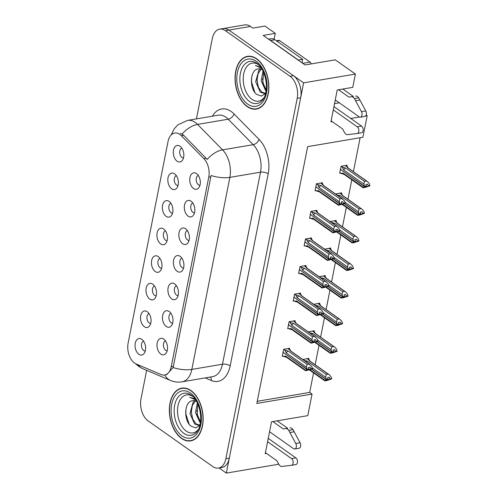<?xml version="1.0" encoding="UTF-8"?>
<svg xmlns="http://www.w3.org/2000/svg" width="498" height="498" viewBox="0 0 498 498"><rect width="100%" height="100%" fill="white"/><g stroke="black" fill="none" stroke-linecap="round" stroke-linejoin="round"><path stroke-width="0.75" d="M143.58 341.192A5.011 3.1 -99.6 0 0 141.482 345.425A5.011 3.1 -99.6 0 0 143.76 350.561A5.011 3.1 -99.6 0 0 145.254 351.046M138.855 354.283A8.354 5.167 -99.6 0 0 143.972 353.667A8.354 5.167 -99.6 0 0 145.466 346.197A8.354 5.167 -99.6 0 0 141.812 339.343A8.354 5.167 -99.6 0 0 141.507 339.144A8.354 5.167 -99.6 0 0 135.219 343.458A8.354 5.167 -99.6 0 0 138.855 354.283M176.435 285.79A5.011 3.1 -99.6 0 0 174.337 290.017A5.011 3.1 -99.6 0 0 176.616 295.158A5.011 3.1 -99.6 0 0 178.11 295.644M171.71 298.881A8.354 5.167 -99.6 0 0 176.827 298.265A8.354 5.167 -99.6 0 0 178.321 290.795A8.354 5.167 -99.6 0 0 174.667 283.941A8.354 5.167 -99.6 0 0 174.362 283.742A8.354 5.167 -99.6 0 0 168.075 288.056A8.354 5.167 -99.6 0 0 171.71 298.881M170.976 313.373A5.011 3.1 -99.6 0 0 168.878 317.606A5.011 3.1 -99.6 0 0 171.156 322.741A5.011 3.1 -99.6 0 0 172.644 323.227M166.251 326.464A8.354 5.167 -99.6 0 0 171.368 325.848A8.354 5.167 -99.6 0 0 172.862 318.378A8.354 5.167 -99.6 0 0 169.208 311.524A8.354 5.167 -99.6 0 0 168.903 311.325A8.354 5.167 -99.6 0 0 162.616 315.639A8.354 5.167 -99.6 0 0 166.251 326.464M192.819 203.041A5.011 3.1 -99.6 0 0 190.722 207.268A5.011 3.1 -99.6 0 0 193.006 212.409A5.011 3.1 -99.6 0 0 194.494 212.895M188.095 216.126A8.354 5.167 -99.6 0 0 193.212 215.51A8.354 5.167 -99.6 0 0 194.712 208.04A8.354 5.167 -99.6 0 0 191.051 201.192A8.354 5.167 -99.6 0 0 190.746 200.987A8.354 5.167 -99.6 0 0 184.465 205.301A8.354 5.167 -99.6 0 0 188.095 216.126M165.429 230.86A5.011 3.1 -99.6 0 0 163.332 235.087A5.011 3.1 -99.6 0 0 165.61 240.229A5.011 3.1 -99.6 0 0 167.098 240.715M160.705 243.945A8.354 5.167 -99.6 0 0 165.815 243.329A8.354 5.167 -99.6 0 0 167.316 235.859A8.354 5.167 -99.6 0 0 163.661 229.012A8.354 5.167 -99.6 0 0 163.356 228.806A8.354 5.167 -99.6 0 0 157.069 233.12A8.354 5.167 -99.6 0 0 160.705 243.945M176.348 175.688A5.011 3.1 -99.6 0 0 174.25 179.921A5.011 3.1 -99.6 0 0 176.535 185.057A5.011 3.1 -99.6 0 0 178.023 185.542M171.623 188.779A8.354 5.167 -99.6 0 0 176.74 188.163A8.354 5.167 -99.6 0 0 178.24 180.693A8.354 5.167 -99.6 0 0 174.586 173.839A8.354 5.167 -99.6 0 0 174.275 173.64A8.354 5.167 -99.6 0 0 167.994 177.954A8.354 5.167 -99.6 0 0 171.623 188.779M165.51 340.956A5.011 3.1 -99.6 0 0 163.412 345.189A5.011 3.1 -99.6 0 0 165.697 350.324A5.011 3.1 -99.6 0 0 167.185 350.81M160.786 354.047A8.354 5.167 -99.6 0 0 165.902 353.431A8.354 5.167 -99.6 0 0 167.403 345.961A8.354 5.167 -99.6 0 0 163.749 339.107A8.354 5.167 -99.6 0 0 163.437 338.908A8.354 5.167 -99.6 0 0 157.156 343.222A8.354 5.167 -99.6 0 0 160.786 354.047M159.964 258.443A5.011 3.1 -99.6 0 0 157.866 262.67A5.011 3.1 -99.6 0 0 160.151 267.812A5.011 3.1 -99.6 0 0 161.638 268.298M155.239 271.528A8.354 5.167 -99.6 0 0 160.356 270.912A8.354 5.167 -99.6 0 0 161.85 263.442A8.354 5.167 -99.6 0 0 158.196 256.595A8.354 5.167 -99.6 0 0 157.891 256.395A8.354 5.167 -99.6 0 0 151.61 260.709A8.354 5.167 -99.6 0 0 155.239 271.528M149.039 313.609A5.011 3.1 -99.6 0 0 146.941 317.836A5.011 3.1 -99.6 0 0 149.226 322.978A5.011 3.1 -99.6 0 0 150.713 323.463M144.32 326.7A8.354 5.167 -99.6 0 0 149.431 326.084A8.354 5.167 -99.6 0 0 150.931 318.614A8.354 5.167 -99.6 0 0 147.277 311.76A8.354 5.167 -99.6 0 0 146.972 311.561A8.354 5.167 -99.6 0 0 140.685 315.875A8.354 5.167 -99.6 0 0 144.32 326.7M154.505 286.026A5.011 3.1 -99.6 0 0 152.407 290.253A5.011 3.1 -99.6 0 0 154.685 295.395A5.011 3.1 -99.6 0 0 156.173 295.88M149.78 299.111A8.354 5.167 -99.6 0 0 154.897 298.501A8.354 5.167 -99.6 0 0 156.391 291.025A8.354 5.167 -99.6 0 0 152.737 284.177A8.354 5.167 -99.6 0 0 152.432 283.978A8.354 5.167 -99.6 0 0 146.144 288.292A8.354 5.167 -99.6 0 0 149.78 299.111M187.36 230.624A5.011 3.1 -99.6 0 0 185.262 234.851A5.011 3.1 -99.6 0 0 187.541 239.992A5.011 3.1 -99.6 0 0 189.035 240.478M182.635 243.709A8.354 5.167 -99.6 0 0 187.752 243.092A8.354 5.167 -99.6 0 0 189.246 235.622A8.354 5.167 -99.6 0 0 185.592 228.775A8.354 5.167 -99.6 0 0 185.287 228.576A8.354 5.167 -99.6 0 0 179 232.89A8.354 5.167 -99.6 0 0 182.635 243.709M181.901 258.207A5.011 3.1 -99.6 0 0 179.797 262.434A5.011 3.1 -99.6 0 0 182.081 267.575A5.011 3.1 -99.6 0 0 183.569 268.061M177.176 271.292A8.354 5.167 -99.6 0 0 182.287 270.682A8.354 5.167 -99.6 0 0 183.787 263.205A8.354 5.167 -99.6 0 0 180.133 256.358A8.354 5.167 -99.6 0 0 179.828 256.159A8.354 5.167 -99.6 0 0 173.541 260.473A8.354 5.167 -99.6 0 0 177.176 271.292M181.814 148.105A5.011 3.1 -99.6 0 0 179.716 152.338A5.011 3.1 -99.6 0 0 181.994 157.474A5.011 3.1 -99.6 0 0 183.482 157.959M177.089 161.196A8.354 5.167 -99.6 0 0 182.206 160.58A8.354 5.167 -99.6 0 0 183.7 153.11A8.354 5.167 -99.6 0 0 180.046 146.256A8.354 5.167 -99.6 0 0 179.741 146.057A8.354 5.167 -99.6 0 0 173.453 150.371A8.354 5.167 -99.6 0 0 177.089 161.196M170.889 203.271A5.011 3.1 -99.6 0 0 168.791 207.504A5.011 3.1 -99.6 0 0 171.069 212.646A5.011 3.1 -99.6 0 0 172.563 213.132M166.164 216.362A8.354 5.167 -99.6 0 0 171.281 215.746A8.354 5.167 -99.6 0 0 172.775 208.276A8.354 5.167 -99.6 0 0 169.121 201.422A8.354 5.167 -99.6 0 0 168.816 201.223A8.354 5.167 -99.6 0 0 162.529 205.537A8.354 5.167 -99.6 0 0 166.164 216.362M198.285 175.452A5.011 3.1 -99.6 0 0 196.187 179.685A5.011 3.1 -99.6 0 0 198.465 184.826A5.011 3.1 -99.6 0 0 199.953 185.312M193.56 188.543A8.354 5.167 -99.6 0 0 198.677 187.927A8.354 5.167 -99.6 0 0 200.171 180.457A8.354 5.167 -99.6 0 0 196.517 173.603A8.354 5.167 -99.6 0 0 196.212 173.404A8.354 5.167 -99.6 0 0 189.925 177.718A8.354 5.167 -99.6 0 0 193.56 188.543M134.572 363.061A15.04 9.3 -99.6 0 0 136.197 363.976L161.078 374.54A15.04 9.3 -99.6 0 0 164.633 375.006A15.04 9.3 -99.6 0 0 171.244 366.628L208.755 177.164A15.04 9.3 -99.6 0 0 203.838 158.601L181.39 135.749A15.04 9.3 -99.6 0 0 174.667 133.041A15.04 9.3 -99.6 0 0 168.056 141.426L128.111 343.178A15.04 9.3 -99.6 0 0 134.572 363.061M219.07 467.964L226.341 473.1L303.618 82.842L228.906 30.098A16.708 10.334 -99.6 0 0 223.154 28.56A16.708 10.334 -99.6 0 1 228.906 30.098L293.471 75.684A16.708 10.334 -99.6 0 1 300.655 97.782L229.298 458.16A16.708 10.334 -99.6 0 1 221.952 467.479L218.504 468.064A16.708 10.334 -99.6 0 0 225.849 458.751L297.206 98.367A16.708 10.334 -99.6 0 0 290.023 76.269L225.451 30.683A16.708 10.334 -99.6 0 0 219.699 29.145A16.708 10.334 -99.6 0 0 212.353 38.458L196.424 118.898M303.618 82.842L355.398 74.059L335.254 59.835L305.044 64.958L263.193 35.408L275.276 33.36L274.112 39.249M219.699 29.145L244.73 24.9A16.708 10.334 -99.6 0 1 250.482 26.438L252.847 28.106L264.93 26.058L275.276 33.36M278.307 463.395L278.127 464.317L226.341 473.1M355.398 74.059L352.771 87.349L337.233 89.989L330.921 121.854L332.216 121.63M365.619 115.966L367.175 115.704L362.905 137.261L307.664 146.636L256.812 403.455L312.053 394.08L307.783 415.637L271.535 421.787L265.222 453.653L266.517 453.435M350.791 118.48L359.463 117.011M339.287 102.793L334.538 103.596M367.175 115.704L366.179 115.001M257.242 401.307L309.688 392.412L313.553 372.89M315.159 364.754L319.013 345.307M320.625 337.171L324.472 317.724M326.084 309.588L329.937 290.141M331.55 282.005L335.397 262.558M337.009 254.422L340.862 234.975M342.468 226.839L346.322 207.386M347.934 199.256L351.781 179.803M353.393 171.667L360.11 137.734M309.688 392.412L312.053 394.08M308.66 359.432L308.872 358.336L302.803 359.506M314.12 331.842L314.338 330.753L308.262 331.923M325.045 276.676L325.256 275.587L319.187 276.757M330.504 249.093L330.722 247.998L324.652 249.174M335.969 221.51L336.181 220.415L330.112 221.591M341.429 193.927L341.647 192.832L335.571 194.002M319.579 304.259L319.797 303.17L313.728 304.34M346.888 166.344L347.106 165.249L341.068 166.276L339.686 173.242L340.508 173.105M289.469 349.353L289.68 348.264L283.642 349.291L282.26 356.257L283.082 356.12M294.928 321.77L295.146 320.681L289.101 321.702L287.72 328.674L288.541 328.537M305.853 266.604L306.071 265.515L300.026 266.536L298.644 273.508L299.466 273.371M311.312 239.021L311.53 237.926L305.486 238.953L304.11 245.925L304.925 245.782M316.778 211.438L316.989 210.343L310.951 211.37L309.569 218.342L310.391 218.199M300.387 294.187L300.605 293.098L294.567 294.119L293.185 301.091L294.007 300.954M322.237 183.855L322.455 182.76L316.411 183.787L315.029 190.759L315.85 190.616M181.521 438.408A26.736 16.534 -99.6 0 0 190.722 440.867A26.736 16.534 -99.6 0 0 203.153 419.023A26.736 16.534 -99.6 0 0 190.983 390.606A26.736 16.534 -99.6 0 0 181.776 388.147A26.736 16.534 -99.6 0 0 169.351 409.991A26.736 16.534 -99.6 0 0 181.521 438.408M191.78 440.4A26.736 16.534 -99.6 0 0 192.421 440.425M247.22 106.603A26.736 16.534 -99.6 0 0 256.42 109.062A26.736 16.534 -99.6 0 0 268.852 87.218A26.736 16.534 -99.6 0 0 256.682 58.801A26.736 16.534 -99.6 0 0 247.475 56.342A26.736 16.534 -99.6 0 0 235.05 78.186A26.736 16.534 -99.6 0 0 247.22 106.603M257.478 108.601A26.736 16.534 -99.6 0 0 258.126 108.62M180.537 133.265L183.743 135.35L207.193 159.435A19.497 11.454 -44.5 0 1 222.575 149.867A22.279 13.776 80.4 0 1 229.864 177.369A19.497 8.03 11.2 0 1 211.09 175.489L173.397 366.26L173.067 367.524L166.73 374.645M146.642 370.331L140.996 398.842A16.708 10.334 -99.6 0 0 148.18 420.941L212.746 466.526A16.708 10.334 -99.6 0 0 218.504 468.064M249.23 56.199A26.736 16.534 -99.6 0 0 248.633 56.43M183.532 388.004A26.736 16.534 -99.6 0 0 182.934 388.235M341.771 203.626L342.431 204.093L343.433 203.663L342.904 201.702L341.18 201.995L341.784 203.551L340.059 203.844L339.213 201.659L339.835 198.883L341.815 198.546L322.903 185.194L323.034 184.416L321.029 183.003M320.768 183.046L323.812 185.698M316.025 185.742L316.006 186.98L340.059 203.844M316.454 183.781L317.487 184.509L319.006 187.391L339.213 201.659M317.487 184.509L320.917 185.53L339.835 198.883M315.153 190.124L316.224 190.883L318.371 190.578L338.578 204.846L338.572 205.257L345.158 203.371L344.392 200.781L341.815 198.546M338.572 205.257L338.578 204.846L339.997 204.149L316.224 187.136M315.551 188.132L315.962 187.18M316.224 190.883L319.654 191.904M339.978 204.248L342.431 204.093M320.917 185.53A3.785 2.534 125.2 0 0 319.006 187.391M345.239 202.966L343.514 203.259M322.903 185.194A3.785 2.534 -54.8 0 1 323.463 185.455L342.674 199.013M345.158 203.371L343.433 203.663M318.371 190.578A3.785 2.534 125.2 0 0 319.094 191.643L338.304 205.201M341.784 203.551L340.041 203.95M339.997 204.149L341.728 203.856M339.81 172.613L340.881 173.366L343.029 173.067L363.235 187.335L364.636 186.738L340.875 169.625M364.654 186.638L366.379 186.345L365.358 186.875L369.809 185.86L369.89 185.455L368.165 185.748L367.561 184.192L365.831 184.484L366.416 186.146L364.692 186.439L363.864 184.148L364.486 181.372L366.472 181.035L347.554 167.683A3.785 2.534 -54.8 0 1 348.114 167.944L367.325 181.502L369.043 183.27L369.89 185.455M364.636 186.738L366.36 186.445M366.441 186.04L364.71 186.333M340.676 168.231L340.657 169.469L364.692 186.439M340.202 170.621L340.62 169.669M340.881 173.366L344.311 174.393M343.029 173.067A3.785 2.534 125.2 0 0 343.745 174.132L362.955 187.69M363.229 187.746L363.235 187.335L363.229 187.746L365.208 187.41L369.809 185.86M368.084 186.152L368.165 185.748M347.554 167.683L347.685 166.905L345.687 165.492M345.425 165.535L348.463 168.187M366.472 181.035L367.325 181.502M363.864 184.148L343.657 169.88A3.785 2.534 -54.8 0 1 345.568 168.019L364.486 181.372M343.657 169.88L342.138 166.998L345.568 168.019M342.138 166.998L341.105 166.27M367.088 186.582L366.422 186.115M336.312 231.209L336.972 231.676L337.968 231.253L337.445 229.285L335.72 229.578L336.324 231.134L334.6 231.427L333.747 229.242L334.376 226.472L336.355 226.136L317.438 212.777L317.568 212.005L315.57 210.586M315.309 210.629L318.346 213.287M310.559 213.331L310.54 214.563L334.6 231.427M310.995 211.364L312.028 212.092L313.541 214.98L333.747 229.242M312.028 212.092L315.458 213.113L334.376 226.472M309.694 217.707L310.764 218.466L312.912 218.168L333.118 232.429L333.112 232.84L339.698 230.954L338.926 228.364L336.355 226.136M333.112 232.84L333.118 232.429L334.538 231.732L310.764 214.719M310.086 215.715L310.503 214.763M310.764 218.466L314.194 219.487M334.519 231.838L336.972 231.676M315.458 213.113A3.785 2.534 125.2 0 0 313.541 214.98M339.779 230.549L338.049 230.842M317.438 212.777A3.785 2.534 -54.8 0 1 317.998 213.038L337.208 226.602M339.698 230.954L337.968 231.253M312.912 218.168A3.785 2.534 125.2 0 0 313.634 219.226L332.838 232.79M336.324 231.134L334.575 231.533M334.538 231.732L336.262 231.439M330.846 258.792L331.512 259.259L332.508 258.836L331.985 256.868L330.255 257.161L330.865 258.717L329.134 259.01L328.288 256.831L328.91 254.055L330.896 253.719L311.978 240.36L312.109 239.588M309.843 238.212L312.887 240.87M305.1 240.914L305.081 242.146L329.134 259.01M305.529 238.947L306.563 239.675L308.081 242.563L328.288 256.831M306.563 239.675L309.993 240.696L328.91 254.055M304.234 245.296L305.299 246.049L307.447 245.751L327.659 260.012L327.647 260.429L334.233 258.543L333.467 255.947L330.896 253.719M327.647 260.429L327.659 260.012L329.078 259.315L305.299 242.302M304.627 243.304L305.044 242.345M305.299 246.049L308.729 247.07M329.054 259.421L331.512 259.259M309.993 240.696A3.785 2.534 125.2 0 0 308.081 242.563M334.314 258.132L332.589 258.425M311.978 240.36A3.785 2.534 -54.8 0 1 312.539 240.621L331.749 254.185M334.233 258.543L332.508 258.836M307.447 245.751A3.785 2.534 125.2 0 0 308.169 246.809L327.379 260.373M330.865 258.717L329.116 259.116M329.078 259.315L330.803 259.022M325.387 286.375L326.047 286.842L327.049 286.418L326.52 284.451L324.796 284.744L325.399 286.3L323.675 286.593L322.829 284.414L323.451 281.638L325.431 281.302L306.513 267.943L306.65 267.171L304.645 265.751M304.384 265.795L307.428 268.453M299.64 268.497L299.615 269.729L323.675 286.593M300.07 266.53L301.103 267.258L302.616 270.146L322.829 284.414M301.103 267.258L304.533 268.279L323.451 281.638M298.769 272.879L299.84 273.632L301.987 273.334L322.194 287.601L322.187 288.012L328.773 286.126L328.001 283.536L325.431 281.302M322.187 288.012L322.194 287.601L323.613 286.898L299.84 269.885M299.167 270.887L299.578 269.928M299.84 273.632L303.27 274.653M323.594 287.004L326.047 286.842M304.533 268.279A3.785 2.534 125.2 0 0 302.616 270.146M328.854 285.715L327.13 286.008M306.513 267.943A3.785 2.534 -54.8 0 1 307.079 268.204L326.283 281.768M328.773 286.126L327.049 286.418M301.987 273.334A3.785 2.534 125.2 0 0 302.709 274.392L321.92 287.956M325.399 286.3L323.656 286.699M323.613 286.898L325.343 286.605M342.73 204.305L357.769 214.918L359.189 214.221L344.33 203.726M359.189 214.221L360.919 213.928L359.898 214.457L364.349 213.443L364.43 213.038L362.706 213.331L362.096 211.775L360.371 212.067L360.957 213.729L359.232 214.022L358.404 211.731L359.027 208.961L361.006 208.625L342.089 195.266A3.785 2.534 -54.8 0 1 342.655 195.527L361.865 209.085L363.584 210.853L364.43 213.038M359.17 214.327L360.894 214.034M360.975 213.623L359.251 213.916M344.529 203.638L359.232 214.022M357.763 215.329L357.769 214.918L357.763 215.329L359.749 214.993L364.349 213.443M362.625 213.735L362.706 213.331M342.089 195.266L342.226 194.494L340.221 193.075M339.96 193.118L343.004 195.77M361.006 208.625L361.865 209.085M358.404 211.731L344.958 202.238M339.007 196.43A3.785 2.534 -54.8 0 1 340.109 195.602L359.027 208.961M336.885 194.93L340.109 195.602M336.679 194.581L335.646 193.853M361.623 214.165L360.963 213.698M337.271 231.887L352.31 242.501L353.729 241.804L338.864 231.309M353.729 241.804L355.454 241.511L354.439 242.04L358.89 241.032L358.971 240.621L357.24 240.914L356.636 239.357L354.912 239.65L355.497 241.312L353.767 241.605L352.939 239.314L353.561 236.544L355.547 236.208L336.629 222.849A3.785 2.534 -54.8 0 1 337.19 223.11L356.4 236.675L358.118 238.436L358.971 240.621M353.711 241.91L355.435 241.617M355.516 241.206L353.792 241.499M339.07 231.221L353.767 241.605M352.304 242.918L352.31 242.501L352.304 242.918L354.283 242.576L358.89 241.032M357.159 241.325L357.24 240.914M336.629 222.849L336.76 222.077L334.762 220.658M334.5 220.701L337.538 223.359M355.547 236.208L356.4 236.675M352.939 239.314L339.493 229.827M333.548 224.013A3.785 2.534 -54.8 0 1 334.65 223.185L353.561 236.544M331.425 222.513L334.65 223.185M331.22 222.164L330.186 221.436M356.163 241.748L355.504 241.281M331.811 259.47L346.851 270.084L348.27 269.387L333.405 258.892M348.27 269.387L349.994 269.094L348.974 269.623L353.424 268.615L353.505 268.204L351.781 268.497L351.177 266.94L349.447 267.233L350.032 268.895L348.307 269.188L347.48 266.903L348.102 264.127L350.088 263.791L331.17 250.432A3.785 2.534 -54.8 0 1 331.73 250.693L350.941 264.257L352.659 266.019L353.505 268.204M348.245 269.493L349.976 269.2M350.057 268.789L348.326 269.082M333.604 258.811L348.307 269.188M346.838 270.501L346.851 270.084L346.838 270.501L348.824 270.165L353.424 268.615M351.7 268.908L351.781 268.497M331.17 250.432L331.301 249.66L329.296 248.241M329.035 248.284L332.079 250.942M350.088 263.791L350.941 264.257M347.48 266.903L334.034 257.41M328.089 251.596A3.785 2.534 -54.8 0 1 329.184 250.768L348.102 264.127M325.96 250.096L329.184 250.768M325.754 249.747L324.721 249.019M350.704 269.331L350.038 268.864M326.346 287.053L341.385 297.673L342.805 296.97L327.945 286.475M342.805 296.97L344.535 296.677L343.514 297.206L347.965 296.198L348.046 295.787L346.322 296.08L345.712 294.523L343.987 294.816L344.572 296.478L342.848 296.771L342.02 294.486L342.643 291.71L344.622 291.374L325.704 278.015A3.785 2.534 -54.8 0 1 326.271 278.276L345.475 291.84L347.193 293.608L348.046 295.787M342.786 297.076L344.51 296.783M344.591 296.372L342.867 296.665M328.145 286.394L342.848 296.771M341.379 298.084L341.385 297.673L341.379 298.084L343.365 297.748L347.965 296.198M346.241 296.491L346.322 296.08M325.704 278.015L325.841 277.243L323.837 275.824M323.575 275.867L326.62 278.525M344.622 291.374L345.475 291.84M342.02 294.486L328.574 284.993M322.623 279.185A3.785 2.534 -54.8 0 1 323.725 278.351L342.643 291.71M320.5 277.679L323.725 278.351M320.295 277.33L319.262 276.602M345.239 296.914L344.579 296.447M268.248 438.389L295.862 457.886L291.548 458.621L267.588 441.707M277.143 420.841L287.607 428.224L283.294 428.959L272.829 421.569M269.561 431.747L293.515 448.661A3.554 2.197 80.4 0 0 294.741 448.991A3.554 2.197 80.4 0 0 295.768 443.494L288.709 430.353A5.571 3.442 -99.6 0 0 285.628 428.591L283.294 428.959M287.607 428.224L285.628 428.591M288.709 430.353L293.023 429.625L300.089 442.759A3.554 2.197 -99.6 0 1 299.055 448.256L294.741 448.991M293.023 429.625A5.571 3.442 -99.6 0 0 289.942 427.857M289.904 432.513L294.218 431.778M265.422 452.663L276.981 460.824L278.619 463.993A5.571 3.442 -99.6 0 0 281.557 466.483L291.448 465.313A3.554 2.197 80.4 0 0 291.511 465.306L295.824 464.572A3.554 2.197 -99.6 0 0 297.48 461.665A3.554 2.197 -99.6 0 0 295.862 457.886M291.548 458.621A3.554 2.197 80.4 0 1 293.166 462.399A3.554 2.197 80.4 0 1 291.511 465.306M291.573 465.294L295.768 464.584A3.554 2.197 -99.6 0 0 295.824 464.572M333.946 106.591L361.56 126.087L357.247 126.816L333.286 109.902M269.43 39.815A11.143 6.891 80.4 0 1 270.626 40.487L298.346 60.059A11.143 6.891 -99.6 0 0 298.308 60.202M298.346 60.059L302.666 59.324A11.143 6.891 -99.6 0 0 302.199 62.947M270.626 40.487L274.94 39.759L302.666 59.324M274.94 39.759A11.143 6.891 -99.6 0 0 271.105 38.732L268.515 39.168M342.842 89.036L353.306 96.425L348.992 97.154L338.528 89.764M335.26 99.949L359.214 116.856A3.554 2.197 80.4 0 0 360.44 117.186A3.554 2.197 80.4 0 0 361.467 111.689L354.408 98.548A5.571 3.442 -99.6 0 0 351.327 96.786L348.992 97.154M353.306 96.425L351.327 96.786M354.408 98.548L358.722 97.82L365.787 110.954A3.554 2.197 -99.6 0 1 364.754 116.451L360.44 117.186M358.722 97.82A5.571 3.442 -99.6 0 0 355.64 96.052M355.603 100.708L359.917 99.974M331.12 120.858L342.68 129.019L344.317 132.188A5.571 3.442 -99.6 0 0 347.255 134.678L357.147 133.514A3.554 2.197 80.4 0 0 357.209 133.501L361.523 132.773A3.554 2.197 -99.6 0 0 363.179 129.866A3.554 2.197 -99.6 0 0 361.56 126.087M357.247 126.816A3.554 2.197 80.4 0 1 358.865 130.594A3.554 2.197 80.4 0 1 357.209 133.501M357.271 133.489L361.467 132.779A3.554 2.197 -99.6 0 0 361.523 132.773M198.391 429.357A19.273 11.921 80.4 0 1 186.289 431.15A19.273 11.921 80.4 0 1 177.96 405.882A19.273 11.921 80.4 0 1 192.813 396.483M196.554 401.425A12.593 7.787 -99.6 0 0 192.776 400.629A12.593 7.787 -99.6 0 0 192.209 400.759C183.88 401.905 183.762 420.972 190.946 426.132L195.714 427.894L199.885 425.304M194.824 398.867L189.701 397.292L195.614 399.875M181.571 438.159A26.456 16.359 80.4 0 1 169.525 410.035A26.456 16.359 80.4 0 1 181.826 388.421A26.456 16.359 80.4 0 1 190.933 390.855A26.456 16.359 80.4 0 1 202.979 418.974A26.456 16.359 80.4 0 1 190.678 440.593A26.456 16.359 80.4 0 1 181.571 438.159M200.327 423.25L195.465 412.587L197.345 402.919M200.078 424.514L198.428 425.211L194.575 423.972L189.981 413.514L193.124 402.104L194.818 400.709M199.1 425.031L195.944 423.742L192.745 419.142L191.288 412.182L192.365 405.434L195.521 400.927M200.52 421.955L197.065 414.168L197.949 404.239M192.209 400.759L192.751 400.635M189.128 424.153L185.922 414.099L185.879 409.356M192.489 418.488L191.282 411.404M197.955 417.523L196.76 410.477M264.089 97.552A19.273 11.921 80.4 0 1 251.988 99.345A19.273 11.921 80.4 0 1 243.659 74.078A19.273 11.921 80.4 0 1 258.512 64.678M262.253 69.62A12.593 7.787 -99.6 0 0 258.474 68.824A12.593 7.787 -99.6 0 0 257.908 68.954C249.579 70.1 249.461 89.167 256.644 94.334L261.413 96.089L265.583 93.506M260.522 67.062L255.399 65.487L261.313 68.077M247.269 106.354A26.456 16.359 80.4 0 1 235.224 78.236A26.456 16.359 80.4 0 1 247.525 56.616A26.456 16.359 80.4 0 1 256.632 59.05A26.456 16.359 80.4 0 1 268.677 87.175A26.456 16.359 80.4 0 1 256.377 108.788A26.456 16.359 80.4 0 1 247.269 106.354M266.025 91.451L261.164 80.782L263.044 71.114M265.776 92.709L264.127 93.406L260.273 92.167L255.679 81.716L258.823 70.305L260.516 68.905M264.799 93.226L261.643 91.937L258.443 87.343L256.987 80.377L258.064 73.629L261.22 69.129M266.218 90.15L262.763 82.363L263.647 72.434M257.908 68.954L258.45 68.83M311.188 63.918A2.783 1.724 -99.6 0 0 310.067 62.107L279.639 40.624A2.783 1.724 -99.6 0 0 278.681 40.369L276.365 40.761M254.827 92.348L251.621 82.294L251.577 77.551M258.188 86.683L256.98 79.605M263.654 85.724L262.458 78.678M319.928 313.958L320.588 314.425L321.584 314.001L321.061 312.034L319.336 312.327L319.94 313.883L318.216 314.176L317.363 311.997L317.985 309.221L319.971 308.885L301.053 295.526L301.184 294.754L299.186 293.334M298.925 293.384L301.962 296.036M294.175 296.08L294.156 297.312L318.216 314.176M294.604 294.113L295.638 294.841L297.157 297.729L317.363 311.997M295.638 294.841L299.068 295.868L317.985 309.221M293.31 300.462L294.38 301.215L296.528 300.916L316.734 315.184L316.728 315.595L323.308 313.709L322.542 311.119L319.971 308.885M316.728 315.595L316.734 315.184L318.154 314.481L294.374 297.468M293.702 298.47L294.119 297.511M294.38 301.215L297.81 302.236M318.135 314.587L320.588 314.425M299.068 295.868A3.785 2.534 125.2 0 0 297.157 297.729M323.389 313.298L321.664 313.591M301.053 295.526A3.785 2.534 -54.8 0 1 301.614 295.787L320.824 309.351M323.308 313.709L321.584 314.001M296.528 300.916A3.785 2.534 125.2 0 0 297.244 301.975L316.454 315.539M319.94 313.883L318.191 314.282M318.154 314.481L319.878 314.188M314.462 341.541L315.122 342.008L316.124 341.584L315.595 339.617L313.871 339.91L314.475 341.472L312.75 341.765L311.904 339.58L312.526 336.804L314.512 336.467L295.594 323.115L295.725 322.337L293.72 320.924M293.459 320.967L296.503 323.619M288.716 323.663L288.697 324.895L312.75 341.765M289.145 321.696L290.178 322.424L291.697 325.312L311.904 339.58M290.178 322.424L293.608 323.451L312.526 336.804M287.85 328.045L288.915 328.798L291.062 328.499L311.269 342.767L311.262 343.178L317.849 341.292L317.083 338.702L314.512 336.467M311.262 343.178L311.269 342.767L312.694 342.064L288.915 325.051M288.242 326.053L288.653 325.094M288.915 328.798L292.345 329.819M312.669 342.17L315.122 342.008M293.608 323.451A3.785 2.534 125.2 0 0 291.697 325.312M317.929 340.881L316.205 341.18M295.594 323.115A3.785 2.534 -54.8 0 1 296.154 323.376L315.365 336.934M317.849 341.292L316.124 341.584M291.062 328.499A3.785 2.534 125.2 0 0 291.784 329.564L310.995 343.122M314.475 341.472L312.732 341.865M312.694 342.064L314.419 341.771M309.003 369.124L309.663 369.591L310.659 369.167L310.136 367.207L308.411 367.499L309.015 369.055L307.291 369.348L306.438 367.163L307.067 364.387L309.046 364.05L290.129 350.698L290.259 349.92L288.261 348.507M288 348.55L291.044 351.202M283.256 351.246L283.231 352.484L307.291 369.348M283.686 349.279L284.719 350.013L286.232 352.895L306.438 367.163M284.719 350.013L288.149 351.034L307.067 364.387M282.385 355.628L283.455 356.381L285.603 356.082L305.809 370.35L305.803 370.761L312.389 368.875L311.617 366.285L309.046 364.05M305.803 370.761L305.809 370.35L307.229 369.653L283.455 352.634M282.777 353.636L283.194 352.684M283.455 356.381L286.885 357.408M307.21 369.753L309.663 369.591M288.149 351.034A3.785 2.534 125.2 0 0 286.232 352.895M312.47 368.47L310.74 368.763M290.129 350.698A3.785 2.534 -54.8 0 1 290.689 350.959L309.899 364.517M312.389 368.875L310.659 369.167M285.603 356.082A3.785 2.534 125.2 0 0 286.325 357.147L305.529 370.705M309.015 369.055L307.266 369.454M307.229 369.653L308.953 369.354M320.886 314.636L335.926 325.256L337.345 324.553L322.48 314.064M337.345 324.553L339.07 324.26L338.055 324.789L342.5 323.781L342.58 323.37L340.856 323.663L340.252 322.106L338.528 322.399L339.113 324.061L337.383 324.354L336.555 322.069L337.177 319.293L339.163 318.957L320.245 305.604A3.785 2.534 -54.8 0 1 320.805 305.859L340.016 319.423L341.734 321.191L342.58 323.37M337.327 324.659L339.051 324.366M339.132 323.955L337.407 324.254M322.679 313.977L337.383 324.354M335.92 325.667L335.926 325.256L335.92 325.667L337.899 325.331L342.5 323.781M340.775 324.074L340.856 323.663M320.245 305.604L320.376 304.826L318.378 303.406M318.116 303.456L321.154 306.108M339.163 318.957L340.016 319.423M336.555 322.069L323.109 312.576M317.164 306.768A3.785 2.534 -54.8 0 1 318.259 305.94L337.177 319.293M315.035 305.268L318.259 305.94M314.829 304.913L313.796 304.185M339.779 324.497L339.119 324.03M315.421 342.219L330.46 352.839L331.88 352.136L317.021 341.647M331.88 352.136L333.61 351.843L332.589 352.372L337.04 351.364L337.121 350.959L335.397 351.252L334.787 349.689L333.062 349.988L333.648 351.644L331.923 351.937L331.095 349.652L331.718 346.876L333.704 346.54L314.786 333.187A3.785 2.534 -54.8 0 1 315.346 333.448L334.556 347.006L336.275 348.774L337.121 350.959M331.861 352.242L333.585 351.949M333.666 351.544L331.942 351.837M317.22 341.56L331.923 351.937M330.454 353.25L330.46 352.839L330.454 353.25L332.44 352.914L337.04 351.364M335.316 351.656L335.397 351.252M314.786 333.187L314.917 332.409L312.912 330.996M312.651 331.039L315.695 333.691M333.704 346.54L334.556 347.006M331.095 349.652L317.649 340.159M311.704 334.351A3.785 2.534 -54.8 0 1 312.8 333.523L331.718 346.876M309.575 332.851L312.8 333.523M309.37 332.502L308.337 331.768M334.314 352.08L333.654 351.613M309.961 369.802L325.001 380.422L326.42 379.725L311.555 369.23M326.42 379.725L328.145 379.432L327.13 379.962L331.581 378.947L331.662 378.542L329.931 378.835L329.327 377.279L327.603 377.571L328.188 379.233L326.458 379.526L325.63 377.235L326.258 374.459L328.238 374.123L309.32 360.77A3.785 2.534 -54.8 0 1 309.881 361.031L329.091 374.589L330.809 376.357L331.662 378.542M326.402 379.825L328.126 379.532M328.207 379.127L326.483 379.42M311.76 369.143L326.458 379.526M324.995 380.833L325.001 380.422L324.995 380.833L326.974 380.497L331.581 378.947M329.85 379.239L329.931 378.835M309.32 360.77L309.451 359.992L307.453 358.579M307.191 358.622L310.229 361.274M328.238 374.123L329.091 374.589M325.63 377.235L312.184 367.742M306.239 361.934A3.785 2.534 -54.8 0 1 307.341 361.106L326.258 374.459M304.116 360.434L307.341 361.106M303.911 360.085L302.877 359.357M328.854 379.669L328.194 379.196M250.482 26.438L225.451 30.683M203.838 158.601L206.191 158.202M208.755 177.164L210.909 176.802M181.39 135.749L183.743 135.35M171.244 366.628L173.397 366.26M212.372 116.196A27.851 17.225 80.4 0 1 231.215 111.533A27.851 17.225 80.4 0 1 234.072 113.986L259.084 139.446A27.851 17.225 80.4 0 1 268.198 173.827L230.176 365.862A27.851 17.225 80.4 0 1 211.351 380.522L205.182 377.901M225.911 117.248A22.279 13.776 -99.6 0 0 218.242 115.194L187.603 120.398A22.279 13.776 80.4 0 1 195.272 122.446A22.279 13.776 80.4 0 1 197.563 124.407L222.575 149.867L253.214 144.669L228.202 119.209A22.279 13.776 -99.6 0 0 225.911 117.248M135.624 363.708L138.855 366.509L142.783 368.701A19.497 14.243 -67 0 1 138.014 364.748M142.783 368.701L170.509 380.466C174.213 382.022 178.054 382.476 182.044 381.829A22.279 13.776 80.4 0 0 191.842 369.41L222.482 364.212L260.504 172.171L229.864 177.369L191.842 369.41A19.497 8.03 -168.8 0 1 173.067 367.524M170.509 380.466A19.497 14.243 -67 0 1 164.813 374.975M182.106 134.055A19.497 11.454 -44.5 0 1 197.563 124.407L228.202 119.209A5.571 3.274 135.5 0 0 234.072 113.986M225.849 458.751L229.298 458.16M297.206 98.367L300.655 97.782M290.023 76.269L293.471 75.684M268.198 173.827A5.571 2.291 -168.8 0 0 260.504 172.171A22.279 13.776 -99.6 0 0 253.214 144.669A5.571 3.274 135.5 0 0 259.084 139.446M182.044 381.829L212.683 376.631A22.279 13.776 -99.6 0 0 222.482 364.212A5.571 2.291 -168.8 0 1 230.176 365.862M211.351 380.522A5.571 4.071 113 0 0 210.399 377.017M295.768 443.494L300.089 442.759M361.467 111.689L365.787 110.954M194.886 433.733A21.339 13.197 80.4 0 1 183.874 433.347A21.339 13.197 80.4 0 1 174.325 407.607A21.339 13.197 80.4 0 1 188.063 393.507L191.039 395.007C200.756 400.803 205.014 426.605 194.886 433.733M182.013 435.918A23.948 14.809 80.4 0 1 171.717 404.245A23.948 14.809 80.4 0 1 190.491 393.096A23.948 14.809 80.4 0 1 200.787 424.769A23.948 14.809 80.4 0 1 182.013 435.918M260.585 101.928A21.339 13.197 80.4 0 1 249.573 101.542A21.339 13.197 80.4 0 1 240.024 75.802A21.339 13.197 80.4 0 1 253.762 61.702L256.738 63.202C266.455 68.998 270.713 94.801 260.585 101.928M247.711 104.113A23.948 14.809 80.4 0 1 237.415 72.44A23.948 14.809 80.4 0 1 256.19 61.291A23.948 14.809 80.4 0 1 266.486 92.964A23.948 14.809 80.4 0 1 247.711 104.113M279.639 40.624L276.844 41.097M310.067 62.107L302.759 63.346M187.603 120.398L177.942 124.811L174.219 128.789L171.125 134.989M312.109 239.582L310.105 238.169M342.182 204.466L357.496 215.279M336.723 232.049L352.03 242.862M331.257 259.632L346.571 270.445M325.798 287.221L341.111 298.028M181.826 388.421L184.173 388.023M190.678 440.593L193.025 440.195M247.525 56.616L249.871 56.218M256.377 108.788L258.723 108.39M320.339 314.804L335.646 325.611M314.873 342.387L330.186 353.194M309.414 369.97L324.721 380.777"/></g></svg>
